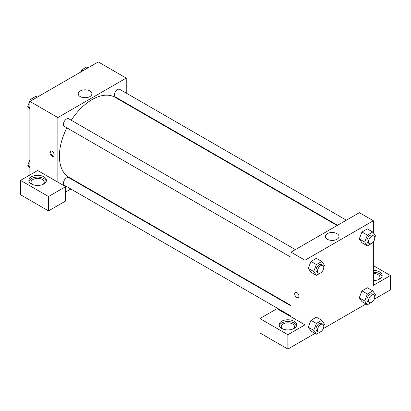 <?xml version="1.0" encoding="UTF-8"?>
<svg xmlns="http://www.w3.org/2000/svg" width="411" height="411" viewBox="0 0 411 411"><rect width="100%" height="100%" fill="white"/><g stroke="black" fill="none" stroke-linecap="round" stroke-linejoin="round"><path stroke-width="0.62" d="M29.875 174.994L29.875 101.409L98.26 61.927L126.234 78.08L126.234 93.107M126.234 103.259L126.234 103.747M89.891 90.99A6.843 3.951 180 0 1 91.894 93.785A6.843 3.951 180 0 1 85.051 97.736A6.843 3.951 180 0 1 78.208 93.785A6.843 3.951 180 0 1 82.431 90.132A6.843 3.951 180 0 1 89.891 90.99M57.853 182.171L37.648 170.503L20.55 180.378L48.524 196.525L65.621 186.656L57.853 182.171L57.853 117.561L29.875 101.409M57.853 117.561L126.234 78.08M86.706 97.618A6.843 3.951 0 0 0 83.392 97.618M52.022 156.149A3.021 1.747 60 0 1 50.05 153.483A3.021 1.747 60 0 1 50.512 151.063A3.021 1.747 60 0 1 53.533 152.81A3.021 1.747 60 0 1 53.533 156.298A3.021 1.747 60 0 1 52.022 156.149M50.954 150.924A3.021 1.747 -120 0 0 52.808 155.697A3.021 1.747 -120 0 0 53.872 155.985M31.431 176.787A8.79 5.076 180 0 1 41.013 175.687A8.79 5.076 180 0 1 46.438 180.378A8.79 5.076 180 0 1 37.648 185.453A8.79 5.076 180 0 1 28.852 180.378A8.79 5.076 180 0 1 31.431 176.787M46.299 181.272A8.79 5.076 0 0 0 40.278 177.326A8.79 5.076 0 0 0 31.431 178.58A8.79 5.076 0 0 0 28.991 181.272M32.32 184.416A6.591 3.807 180 0 1 31.051 182.171A6.591 3.807 180 0 1 35.125 178.651A6.591 3.807 180 0 1 42.307 179.479A6.591 3.807 180 0 1 44.239 182.171A6.591 3.807 180 0 1 42.975 184.416M20.55 180.378L20.55 194.732L48.524 210.884L65.621 201.015L65.621 186.656M48.524 196.525L48.524 210.884M80.078 183.696L79.652 183.938M70.862 189.014L65.621 192.04M290.983 305.948L68.75 177.644A4.398 2.538 120 0 0 65.364 178.821A4.398 2.538 120 0 0 63.448 183.249A4.398 2.538 120 0 0 64.357 185.258L290.983 316.1M346.355 220.188L119.729 89.351A4.398 2.538 120 0 0 116.344 90.528A4.398 2.538 120 0 0 114.422 94.951A4.398 2.538 120 0 0 115.332 96.965L337.565 225.264M295.375 249.621L68.75 118.779A4.398 2.538 120 0 0 65.364 119.961A4.398 2.538 120 0 0 63.448 124.384A4.398 2.538 120 0 0 64.357 126.393L290.983 257.235M66.87 127.847A46.155 26.648 120 0 0 59.405 156.149A46.155 26.648 120 0 0 68.966 177.28L290.983 305.46M337.138 225.511L115.121 97.33A46.155 26.648 120 0 0 71.267 120.233M290.983 316.768L276.993 308.692L259.896 318.561L287.875 334.713L304.967 324.844L290.983 316.768L290.983 252.159L359.368 212.677L373.352 220.753L373.352 232.847M259.896 318.561L259.896 332.92L287.875 349.073L315.021 333.398M323.262 328.641L366.001 303.965M374.241 299.208L390.45 289.847L390.45 275.488L373.352 285.362L373.352 241.879M373.352 273.479A6.591 3.807 180 0 1 378.017 274.594A6.591 3.807 180 0 1 379.949 277.286A6.591 3.807 180 0 1 378.68 279.526M382.009 276.387A8.79 5.076 0 0 0 373.352 272.21M373.352 270.412A8.79 5.076 180 0 1 382.148 275.488A8.79 5.076 180 0 1 373.352 280.564M282.547 328.882A6.591 3.807 180 0 1 281.278 326.637A6.591 3.807 180 0 1 287.875 322.83A6.591 3.807 180 0 1 294.466 326.637A6.591 3.807 180 0 1 293.202 328.882M296.526 325.738A8.79 5.076 0 0 0 290.505 321.792A8.79 5.076 0 0 0 281.658 323.046A8.79 5.076 0 0 0 279.218 325.738M281.658 321.253A8.79 5.076 180 0 1 291.24 320.154A8.79 5.076 180 0 1 296.665 324.844A8.79 5.076 180 0 1 287.875 329.92A8.79 5.076 180 0 1 279.079 324.844A8.79 5.076 180 0 1 281.658 321.253M287.875 334.713L287.875 349.073M373.352 265.619L390.45 275.488M372.947 301.237L372.782 301.664L367.398 304.772L364.706 300.944L367.398 294.004L361.957 290.865L367.342 287.757L361.957 290.865L359.265 297.8L361.957 301.633L359.26 297.811M372.947 242.372L372.782 242.798L367.398 245.906L361.957 242.767L359.26 238.945L361.957 231.999L367.342 228.891L361.957 231.999L367.398 235.138L372.782 232.03L375.474 235.863L374.74 237.753M321.967 271.805L321.803 272.231L316.419 275.339L310.978 272.2L308.281 268.378M316.419 275.339L313.727 271.512L316.419 264.571L310.978 261.432L316.362 258.324L310.978 261.432L308.286 268.368L310.978 272.2M316.419 323.436L310.978 320.297L316.362 317.189L310.978 320.297L308.286 327.233L310.978 331.06L308.286 327.233L313.727 330.372L316.419 323.436L321.803 320.328L324.495 324.156L323.76 326.051M304.967 324.844L304.967 260.235L373.352 220.753M337.005 233.664A6.843 3.951 180 0 1 339.013 236.459A6.843 3.951 180 0 1 332.165 240.409A6.843 3.951 180 0 1 325.322 236.459A6.843 3.951 180 0 1 329.55 232.806A6.843 3.951 180 0 1 337.005 233.664M304.967 260.235L290.983 252.159M333.824 240.291A6.843 3.951 0 0 0 330.511 240.291M295.298 292.391A3.021 1.747 -120 0 0 294.836 294.81A3.021 1.747 -120 0 0 296.809 297.472A3.021 1.747 60 0 1 294.836 294.81A3.021 1.747 60 0 1 295.298 292.391A3.021 1.747 60 0 1 298.319 294.132A3.021 1.747 60 0 1 298.319 297.626A3.021 1.747 60 0 1 296.809 297.472A3.021 1.747 -120 0 0 298.319 297.621M316.419 264.571L321.803 261.463L324.495 265.29L323.76 267.186M322.866 265.491L321.31 264.592A4.398 2.538 120 0 0 317.924 265.773A4.398 2.538 120 0 0 316.002 270.197A4.398 2.538 120 0 0 316.912 272.21L318.468 273.104A4.398 2.538 120 0 0 322.866 270.566A4.398 2.538 120 0 0 322.866 265.491A4.398 2.538 120 0 0 319.475 266.667A4.398 2.538 120 0 0 317.559 271.09A4.398 2.538 120 0 0 318.468 273.104M313.727 271.512L308.286 268.368M321.803 261.463L316.362 258.324M367.398 245.906L364.706 242.079L367.398 235.138M373.84 236.058L372.289 235.164A4.398 2.538 120 0 0 368.898 236.34A4.398 2.538 120 0 0 366.982 240.764A4.398 2.538 120 0 0 367.891 242.778L369.448 243.672A4.398 2.538 120 0 0 373.84 241.134A4.398 2.538 120 0 0 373.84 236.058A4.398 2.538 120 0 0 370.455 237.239A4.398 2.538 120 0 0 368.533 241.663A4.398 2.538 120 0 0 369.448 243.672M361.957 242.767L359.265 238.935L364.706 242.079M372.782 232.03L367.342 228.891M321.967 330.67L321.803 331.096L316.419 334.205L313.727 330.372M322.866 324.356L321.31 323.457A4.398 2.538 120 0 0 317.924 324.639A4.398 2.538 120 0 0 316.002 329.062A4.398 2.538 120 0 0 316.912 331.071L318.468 331.97A4.398 2.538 120 0 0 322.866 329.432A4.398 2.538 120 0 0 322.866 324.356A4.398 2.538 120 0 0 319.475 325.533A4.398 2.538 120 0 0 317.559 329.956A4.398 2.538 120 0 0 318.468 331.97M316.419 334.205L310.978 331.06M321.803 320.328L316.362 317.189M367.398 294.004L372.782 290.896L375.474 294.723L374.74 296.619M373.84 294.923L372.289 294.024A4.398 2.538 120 0 0 368.898 295.206A4.398 2.538 120 0 0 366.982 299.629A4.398 2.538 120 0 0 367.891 301.643L369.448 302.537A4.398 2.538 120 0 0 373.84 299.999A4.398 2.538 120 0 0 373.84 294.923A4.398 2.538 120 0 0 370.455 296.1A4.398 2.538 120 0 0 368.533 300.523A4.398 2.538 120 0 0 369.448 302.537M367.398 304.772L361.957 301.633M364.706 300.944L359.265 297.8M372.782 290.896L367.342 287.757M29.875 109.418L27.753 106.403L30.445 99.467L35.829 96.359L37.231 97.166M29.875 107.631L27.753 106.403M31.847 100.274L30.445 99.467M80.618 72.115L81.424 70.034L86.808 66.926L88.206 67.733M82.822 70.841L81.424 70.034M29.875 168.284L27.753 165.268L29.875 159.802M29.875 166.491L27.753 165.268"/></g></svg>

